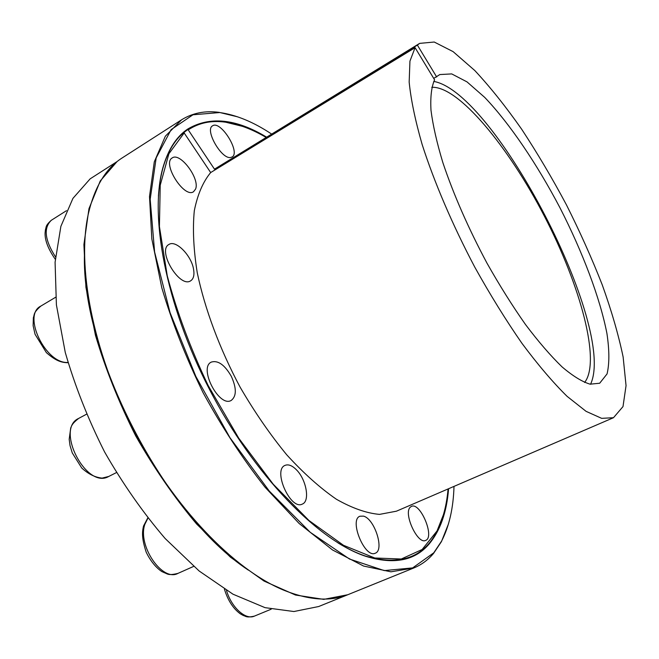 <?xml version="1.0" encoding="UTF-8"?>
<svg xmlns="http://www.w3.org/2000/svg" width="659" height="659" viewBox="0 0 659 659"><rect width="100%" height="100%" fill="white"/><g stroke="black" fill="none" stroke-linecap="round" stroke-linejoin="round"><path stroke-width="0.99" d="M431.76 87.301C458.466 85.884 508.567 146.776 544.375 216.152C580.357 285.429 601.173 361.478 584.607 382.484M436.686 76.996L417.378 45.1L419.651 43.379L434.232 42.028L453.104 51.633L474.809 70.546C490.23 87.095 505.848 106.667 521.689 129.255C537.332 153.053 552.226 178.218 566.386 204.751C579.887 231.622 591.84 258.32 602.235 284.828C611.552 310.793 618.513 334.846 623.134 356.989L626.05 385.63L623.002 406.587L613.488 417.707L601.667 418.35L586.073 411.34L567.094 396.347C552.967 382.442 537.925 364.781 521.977 343.364C505.84 320.101 490.098 294.68 474.76 267.101C452.535 224.999 434.199 182.106 422.106 144.354C415.228 120.383 410.919 99.624 409.165 82.087L409.939 61.139L415.079 47.67L434.586 79.83C431.472 86.807 430.269 96.947 430.986 110.242C432.897 125.259 436.859 142.756 442.897 162.732C453.672 194.809 468.36 228.261 486.943 263.081C499.506 285.331 512.348 305.801 525.462 324.475C538.411 341.659 550.611 355.794 562.069 366.898C572.852 376.058 582.202 381.808 590.118 384.172L599.674 383.241L607.054 373.925C609.493 363.686 609.443 350.184 606.923 333.438C600.003 297.909 582.704 252.29 560.092 208.013C536.978 163.984 509.712 123.53 484.694 97.375L467.017 81.889L451.703 73.907L439.833 74.558L433.721 78.413M433.746 81.411C495.206 92.351 617.096 327.745 590.555 384.255M158.407 196.135C159.173 184.915 160.87 174.915 163.498 166.134C168.045 151.306 174.734 140.194 183.548 132.788L187.609 129.699C198.359 122.632 210.715 120.045 224.67 121.956L242.496 126.339M116.775 161.76L90.143 178.853L72.927 198.384L60.875 226.358L55.084 262.249L56.402 304.878L65.257 352.392C74.862 385.762 87.968 418.926 104.559 451.893C122.829 483.846 143.036 512.727 165.178 538.543L199.142 570.991L232.989 594.196L265.033 607.656L293.906 611.527L318.651 606.535L347.787 594.731L323.758 599.369L295.504 595.036L263.962 581.024L230.436 557.168L196.613 524.004C174.47 497.685 154.165 468.31 135.696 435.879C118.851 402.46 105.432 368.9 95.44 335.217L85.934 287.357L83.907 244.571L88.957 208.714L100.267 180.945L116.874 161.793M183.548 132.788L184.182 132.961L210.682 172.559L415.079 47.67M443.499 514.514L436.785 531.599C423.449 557.786 399.651 565.941 365.407 556.056C356.717 553.14 347.565 548.749 337.968 542.901M417.378 45.1L214.48 169.165L188.235 129.872L187.609 129.699M188.235 129.872C198.952 122.813 211.267 120.235 225.189 122.137C238.228 123.966 251.829 129.04 266.005 137.36M448.062 488.953C446.678 505.329 442.972 519.366 436.942 531.072L422.122 549.507L401.273 559.013L374.757 557.992L343.487 545.298L308.947 520.486L273.205 484.184L238.756 438.21L208.178 385.564C190.443 348.331 176.801 311.74 167.254 275.791L159.42 226.523L160.228 185.212L168.902 153.745L184.182 132.961M448.581 488.731C446.769 512.125 440.311 530.52 429.198 543.914C414.981 560.743 393.884 564.887 365.91 556.361C318.659 541.08 253.995 475.427 209.554 389.518C165.047 303.651 148.753 212.948 163.539 165.541C168.836 148.464 176.892 136.298 187.7 129.065C209.686 116.033 235.947 118.694 266.483 137.064M121.289 158.514L122.088 157.987M248.394 570.142C164.363 515.074 80.942 353.965 84.467 253.558M121.272 158.506L121.75 158.201M448.499 523.831L441.439 541.624L433.597 553.362C428.095 559.928 421.463 564.812 413.704 568.017L348.537 594.426C330.752 601.832 309.063 600.374 283.444 590.052C234.093 569.64 173.852 507.702 133.143 429.091C92.433 350.473 76.625 265.536 88.43 213.442C94.715 186.835 105.885 168.375 121.956 158.069L181.604 119.781C192.609 112.969 205.13 110.49 219.167 112.368L237.775 116.874M230.708 157.468C221.638 159.684 204.438 129.741 212.569 125.836C220.592 119.93 240.914 152.55 232.067 156.999L230.708 157.468M195.558 189.1L193.557 191.703C184.273 198.697 161.793 163.251 172.23 157.929C180.171 151.924 200.179 178.861 195.558 189.1M193.573 269.3C194.545 275.091 193.557 278.938 190.624 280.833C179.635 288.494 156.842 250.296 168.976 244.448C175.904 239.645 191.489 255.601 193.573 269.3M231.293 376.289C236.655 388.118 236.639 396.158 231.251 400.417C219.159 407.921 198.252 367.631 211.35 362.071C218.047 360.119 224.694 364.864 231.293 376.289M296.459 469.834C306.344 479.563 310.224 501.186 302.366 504.069C290.553 510.634 272.439 469.949 285.067 465.369C288.395 464.043 292.192 465.526 296.459 469.834M363.43 516.129C374.493 518.559 384.732 550.191 375.276 553.206C364.864 558.684 348.842 519.786 359.954 516.219L363.43 516.129M410.326 507.158L411.414 506.409C420.203 501.73 435.138 537.25 425.632 540.405C417.649 544.836 403.053 513.081 410.326 507.158M214.48 169.165L419.651 43.379M613.488 417.707L396.438 511.186L379.502 514.391C366.503 513.221 352.145 508.18 336.419 499.258C320.159 488.064 303.601 473.253 286.756 454.834C270.132 434.586 254.596 412.048 240.156 387.228C219.752 349.064 204.858 309.104 197.255 272.777C193.524 249.473 192.543 228.797 194.306 210.748C197.535 194.57 202.997 181.843 210.682 172.559M413.704 568.017L390.927 571.814L363.57 566.04L332.531 549.968L299.128 523.485L265.099 487.273C242.677 458.771 222.034 427.296 203.161 392.83C185.904 357.532 172.114 322.506 161.785 287.744L151.85 239.052L149.502 196.497L154.288 161.867L165.36 136.199L181.604 119.781M454.002 486.4C453.367 507.998 449.232 526.228 441.596 541.097L433.77 552.802L412.666 567.901L384.263 570.595L349.517 559.038L310.274 532.324L269.284 491.062L229.95 437.691L195.847 376.429L170.063 312.654L154.61 251.985L150.178 199.273L156.175 157.905L171.101 129.65L192.963 114.79L219.694 112.541C236.235 114.888 253.509 122.03 271.516 133.983M66.468 210.682L51.32 220.279C43.362 227.882 44.754 240.065 55.48 256.837M55.653 297.242L40.776 306.122C22.011 315.076 45.718 364.27 67.984 362.434M78.627 418.432C54.936 428.902 86.551 489.777 108.751 476.449L102.129 478.104C95.151 477.445 88.347 474.076 81.716 467.972L72.276 452.931L70.043 445.632L69.187 439.347L70.702 428.004C71.831 425.483 71.897 423.753 78.627 418.432L86.444 414.247M147.904 518.18L144.873 524.292C137.253 545.372 162.32 582.202 177.979 573.371C167.254 575.991 167.658 573.544 163.44 572.399C163.465 572.539 154.017 568.231 146.24 552.3C141.504 537.933 142.163 531.961 143.53 526.006L147.756 517.99M226.482 590.423C231.449 607.483 245.626 620.3 254.407 616.116C246.054 618.01 245.996 616.149 243.229 615.473L240.288 613.817C233.154 608.578 227.866 600.365 224.422 589.171M225.189 122.137L224.67 121.956M436.942 531.072L436.785 531.599M365.407 556.056L365.91 556.361M163.498 166.134L163.539 165.541M219.694 112.541L219.167 112.368M441.596 541.097L441.439 541.624M51.32 220.279C45.076 225.864 46.468 227.058 45.455 229.587L45.092 232.858C44.754 240.181 48.156 248.987 55.29 259.284M40.776 306.122C33.148 312.926 34.68 314.055 33.354 317.745L33.123 325.703L35.067 334.302L46.377 352.623C55.809 360.893 61.345 362.648 68.066 362.705M116.379 472.618L108.751 476.449M193.664 566.394L177.979 573.371M271.187 609.196L254.407 616.116"/></g></svg>
